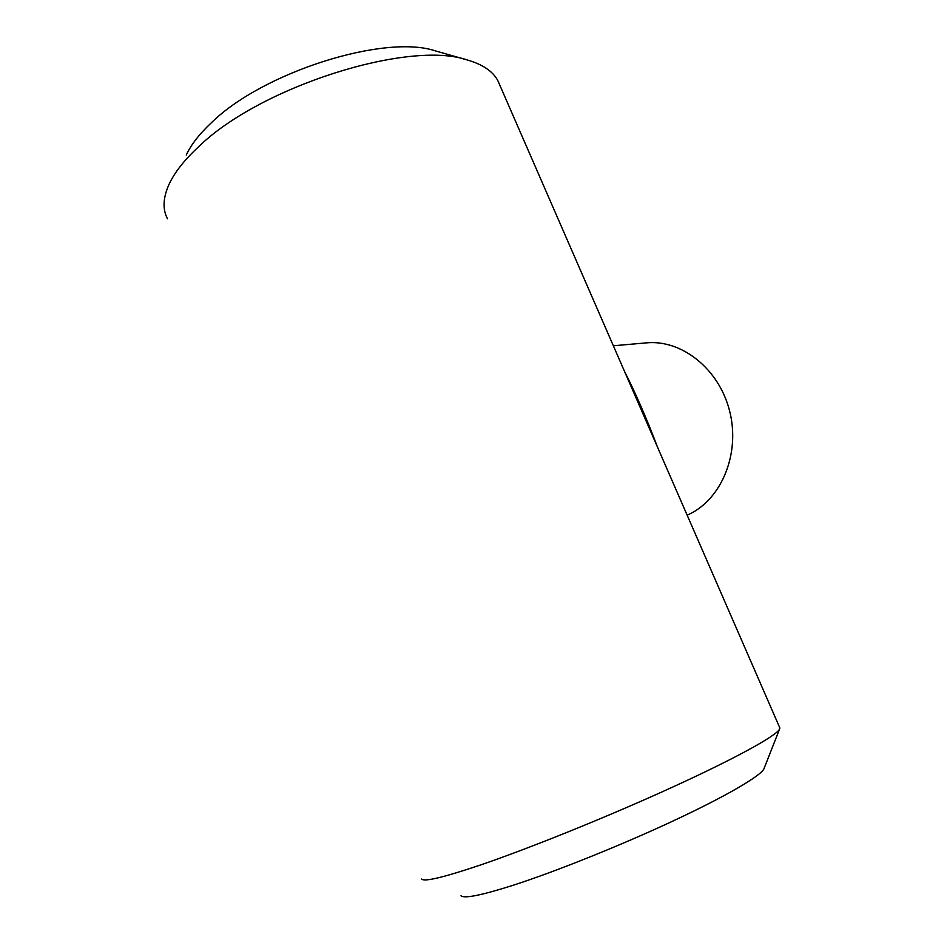 <?xml version="1.0" encoding="UTF-8"?>
<svg xmlns="http://www.w3.org/2000/svg" width="944" height="944" viewBox="0 0 944 944"><rect width="100%" height="100%" fill="white"/><g stroke="black" fill="none" stroke-linecap="round" stroke-linejoin="round"><path stroke-width="1.42" d="M687.149 515.164L689.474 514.079C721.948 498.574 740.438 453.049 729.618 411.018C719.092 368.915 681.757 339.403 646.487 342.861L613.352 345.775M764.31 767.85L763.826 769.089C759.743 776.499 725.523 796.512 672.942 821.044C620.456 845.541 555.497 871.595 513.088 885.283C481.582 895.301 464.224 898.794 461.014 895.75M421.697 879.017C424.033 882.085 443.645 877.401 480.531 864.975C530.327 847.983 608.856 816.23 671.998 787.379C735.258 758.492 775.413 736.296 779.473 729.346L779.532 727.222M186.251 155.052C191.007 144.774 199.349 134.048 211.279 122.838C262.998 71.921 384.928 33.842 435.326 50.87L436.683 51.247M499.836 85.196L497.842 80.629C492.827 71.248 482.561 64.345 467.068 59.909C409.071 39.801 260.143 86.482 198.393 146.934C184.174 160.185 174.345 172.752 168.905 184.635C162.958 198.039 162.498 209.426 167.513 218.807M625.081 372.691C633.908 389.282 648.292 422.239 657.189 446.382M497.842 80.629L779.921 728.119M435.326 50.87L467.068 59.909M763.826 769.089L779.473 729.346"/></g></svg>
